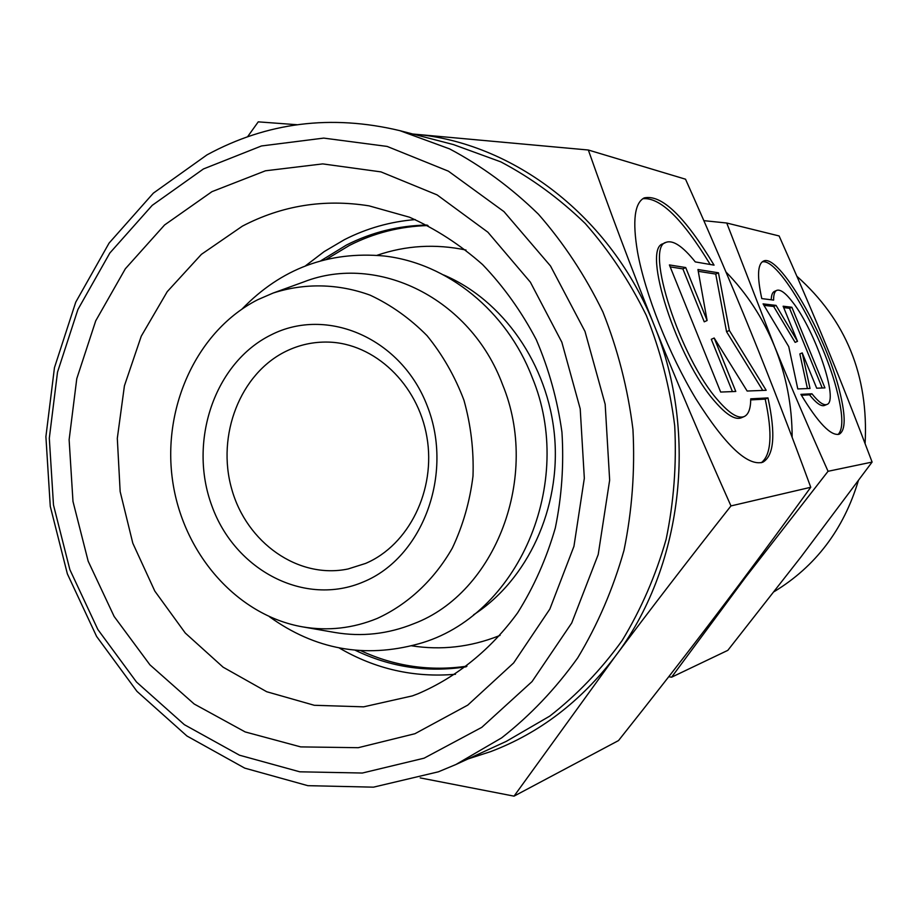 <?xml version="1.0" encoding="UTF-8"?>
<svg xmlns="http://www.w3.org/2000/svg" width="918" height="918" viewBox="0 0 918 918"><rect width="100%" height="100%" fill="white"/><g stroke="black" fill="none" stroke-linecap="round" stroke-linejoin="round"><path stroke-width="1.38" d="M270.971 334.955C214.445 362.805 187.972 441.742 211.886 505.898C234.974 570.411 304.753 607.177 363.517 581.851C422.636 557.547 453.962 473.998 427.398 406.341C401.705 338.294 327.083 306.142 270.971 334.955M285.946 351.319C240.126 373.683 216.384 435.316 231.68 488.915C246.483 542.676 298.224 579.384 348.048 568.976L365.582 563.434C408.854 545.097 436.153 489.994 426.904 437.06C417.977 384.045 374.314 343.034 327.978 342.081C313.245 341.76 299.234 344.835 285.946 351.319M427.995 225.541C400.248 226.31 374.062 232.942 349.414 245.427L326.303 259.346M411.597 645.813C441.202 650.414 470.234 647.121 498.704 635.933L500.069 635.382M466 250.04C435.522 243.649 405.882 245.404 377.057 255.296M473.55 614.842C527.632 579.889 560.932 508.308 554.575 436.383C548.207 364.457 502.857 299.83 443.497 274.907M302.665 626.879L334.841 632.479C361.715 637.023 388.039 634.097 413.8 623.701C495.571 592.971 540.599 476.476 502.513 384.458C470.337 297.994 377.482 253.081 303.835 281.895L273.139 293.049L257.763 299.704C197.393 330.411 162.394 406.33 172.412 479.391C182.246 552.487 236.236 615.312 302.665 626.879C328.07 631.171 352.914 628.36 377.229 618.434C407.902 604.388 434.111 580.004 452.356 548.046C462.959 525.578 469.832 501.595 472.999 476.086C473.883 450.268 470.865 424.954 463.934 400.156C454.869 376.242 442.568 354.738 427.031 335.655C409.979 318.431 391.022 304.937 370.172 295.183C338.134 283.49 304.455 282.905 273.139 293.049M360.912 650.736C394.763 666.365 430.117 671.506 466.964 666.158M774.149 591.662C815.54 566.475 843.608 529.502 858.319 480.768M865.089 443.601C868.761 375.795 846.017 320.026 796.881 276.272M726.746 223.017L779.118 235.96C796.572 275.079 812.659 312.51 827.37 348.266C842.07 383.988 856.976 421.924 872.1 462.075L800.966 556.974L727.825 650.346L671.597 677.197L745.714 577.101L828.059 471.29C808.529 427.559 790.65 385.801 774.413 346.029L726.746 223.017L703.831 220.653M735.043 590.079L745.714 577.101L757.35 560.198M811.96 393.799C818.604 402.141 823.595 405.699 826.911 404.459C839.144 401.223 815.517 331.329 792.945 302.538C785.808 293.129 780.403 289.078 776.743 290.375C774.585 291.396 773.541 294.632 773.622 300.094L761.779 298.591C757.04 276.766 757.534 264.315 763.248 261.217C778.464 252.106 826.567 335.873 839.901 392.434C845.776 416.497 845.581 430.404 839.293 434.168C831.042 436.371 818.236 423.106 800.886 394.35L811.96 393.799L809.538 394.832L801.414 395.245M826.911 404.459L824.525 405.458C821.197 406.708 816.194 403.163 809.538 394.832M838.031 434.512C843.229 429.532 843.08 415.831 837.606 393.409C824.674 338.535 778.728 257.201 762.158 261.917M810.032 388.463L797.788 388.934L788.746 346.637L763.065 303.869L776.054 305.396L797.501 341.324L783.123 306.222L791.867 307.255L824.938 387.889L816.699 388.199L802.229 352.891L810.032 388.463M807.415 388.555L799.853 353.923L802.229 352.891M822.218 387.993L789.549 308.287L783.697 307.622M791.867 307.255L789.549 308.287M797.501 341.324L795.126 342.368L773.667 306.463L763.948 305.35M776.054 305.396L773.667 306.463M771.235 299.784C771.372 295.148 772.417 292.36 774.39 291.442L776.743 290.375M668.752 676.727L671.597 677.197M872.1 462.075L828.059 471.29M792.142 437.301C792.119 405.607 786.21 375.187 774.413 346.029C762.778 317.789 746.609 293.094 725.92 271.923M206.986 154.878C266.92 122.323 331.203 114.245 399.835 130.654L449.545 148.865C481.583 165.86 511.223 187.651 538.464 214.238C563.87 243.293 585.351 275.859 602.896 311.948C617.837 349.54 627.855 388.704 632.95 429.452C635.084 470.452 632.089 510.764 623.976 550.41C613.04 589.012 597.618 624.837 577.697 657.896C555.551 688.856 530.191 715.512 501.641 737.865L455.89 764.522L438.368 771.82L373.465 787.162L307.84 785.67L244.727 768.125L186.962 736.018L136.954 691.346L96.608 636.449L67.37 573.876L50.272 506.346L45.9 436.647L54.46 367.648L75.735 302.183L109.081 243.086L153.363 193.136L206.986 154.878M399.835 130.654L453.481 144.596L500.803 161.866C531.27 177.931 559.418 198.495 585.271 223.533C609.357 250.878 629.702 281.505 646.306 315.402C660.444 350.722 669.91 387.511 674.707 425.757C676.692 464.256 673.835 502.123 666.112 539.371C655.716 575.666 641.062 609.391 622.152 640.534C601.095 669.727 576.986 694.903 549.813 716.074L506.266 741.377L455.89 764.522M203.44 168.958L261.469 145.962L323.71 138.102L387.132 146.421L448.397 171.173L503.982 211.622L550.513 265.99L585.007 331.444L605.169 404.276L609.655 480.16L598.215 554.529L571.73 622.966L532.038 681.592L481.778 727.354L424.082 758.188L362.312 773.036L299.761 771.808L239.529 755.216L184.346 724.669L136.507 682.04L97.87 629.541L69.871 569.653L53.485 504.992L49.308 438.242L57.513 372.157L77.904 309.515L109.827 253.035L152.193 205.368L203.44 168.958M320.818 260.769L346.453 245.049C371.71 232.243 398.584 225.576 427.054 225.059M242.409 226.126C281.975 205.483 324.18 198.724 369.036 205.85L409.428 217.187C435.637 228.857 460.01 244.647 482.558 264.545C503.649 286.554 521.55 311.604 536.296 339.706C548.895 369.128 557.444 399.938 561.942 432.16C563.985 464.634 561.77 496.592 555.298 528.022C546.474 558.592 533.932 586.843 517.66 612.776C490.969 649.485 456.636 677.174 418.069 693.733L412.377 695.89L363.643 706.837L314.289 705.288L266.725 691.736L223.108 667.179L185.287 633.053L154.798 591.077L132.812 543.215L120.155 491.566L117.309 438.356L124.423 385.801L141.257 336.183L167.237 291.66L201.398 254.355L242.409 226.126M305.396 265.91L324.169 251.601L344.399 239.678C366.672 228.33 390.299 221.628 415.28 219.586M211.943 191.667L265.463 170.794L322.734 163.897L380.959 171.884L437.083 194.891L487.906 232.22L530.375 282.17L561.827 342.173L580.21 408.831L584.33 478.267L573.945 546.336L549.848 609.07L513.655 662.934L467.744 705.127L414.925 733.723L358.238 747.7L300.702 746.896L245.175 731.933L194.203 704.014L149.932 664.839L114.142 616.471L88.174 561.196L72.981 501.423L69.125 439.722L76.779 378.664L95.724 320.83L125.341 268.779L164.574 224.979L211.943 191.667M297.03 124.722L258.245 121.853L247.562 136.782M420.214 777.902L514.034 796.147L614.957 656.749C580.842 701.513 539.451 733.115 490.797 751.567L468.054 758.934M412.79 134.017C512.829 141.934 611.411 216.476 654.305 325.569C698.954 434.26 682.12 568.816 614.957 656.749C649.726 610.206 688.397 559.923 730.969 505.921C702.775 442.866 677.22 382.749 654.305 325.569C631.412 268.343 609.426 209.82 588.335 150.013L685.528 179.205C709.293 232.392 731.061 283.283 750.844 331.891C770.581 380.431 790.559 432.217 810.755 487.274C777.844 532.784 746.242 575.483 715.948 615.358C685.574 655.337 653.088 697.083 618.514 740.574L514.034 796.147M767.976 397.919C775.825 434.191 774.104 455.626 762.801 462.236C747.527 466.424 725.266 445.356 696.028 399.055C668.992 354.314 645.044 293.852 637.528 251.968C632.341 221.043 634.556 203.027 644.172 197.921C661.545 194.1 684.851 216.51 714.055 265.141L695.282 261.905C682.774 246.288 673.02 239.77 666.02 242.352C644.264 246.804 680.249 358.364 718.174 400.546C729.489 413.582 738.164 418.918 744.2 416.554C748.537 414.523 750.706 408.613 750.729 398.837L767.976 397.919L765.199 399.112L750.717 399.904M744.2 416.554L741.285 417.805C735.215 420.18 726.505 414.867 715.179 401.854C677.174 359.73 641.292 248.227 663.14 243.718L666.02 242.352M761.274 462.741C771.361 454.88 772.669 433.675 765.199 399.112M718.461 272.807L729.362 330.48L766.186 390.288L747.149 391.034L714.181 338.008L735.788 391.47L720.653 392.055L669.406 264.935L685.712 267.551L707.112 320.52L697.944 269.513L718.461 272.807L715.742 274.069L698.265 271.315M707.112 320.52L704.244 321.816L682.866 268.882L670.197 266.886M685.712 267.551L682.866 268.882M732.426 391.596L711.301 339.293L714.181 338.008M762.755 390.425L726.563 331.731L715.742 274.069M729.362 330.48L726.563 331.731M710.199 264.476C682.556 218.932 660.088 197.014 642.807 198.724M588.335 150.013L412.767 134.017M730.969 505.921L810.755 487.274M455.489 674.26C414.11 677.851 375.336 669.084 339.178 647.936M466.114 666.801C427.501 672.756 390.552 667.248 355.277 650.288M242.203 308.884C281.252 268.595 328.518 250.958 384.022 255.984C447.456 263.11 506.702 310.938 532.05 377.057C576.332 482.788 518.027 616.827 418.333 643.908C364.572 658.596 314.931 649.531 269.422 616.712"/></g></svg>
